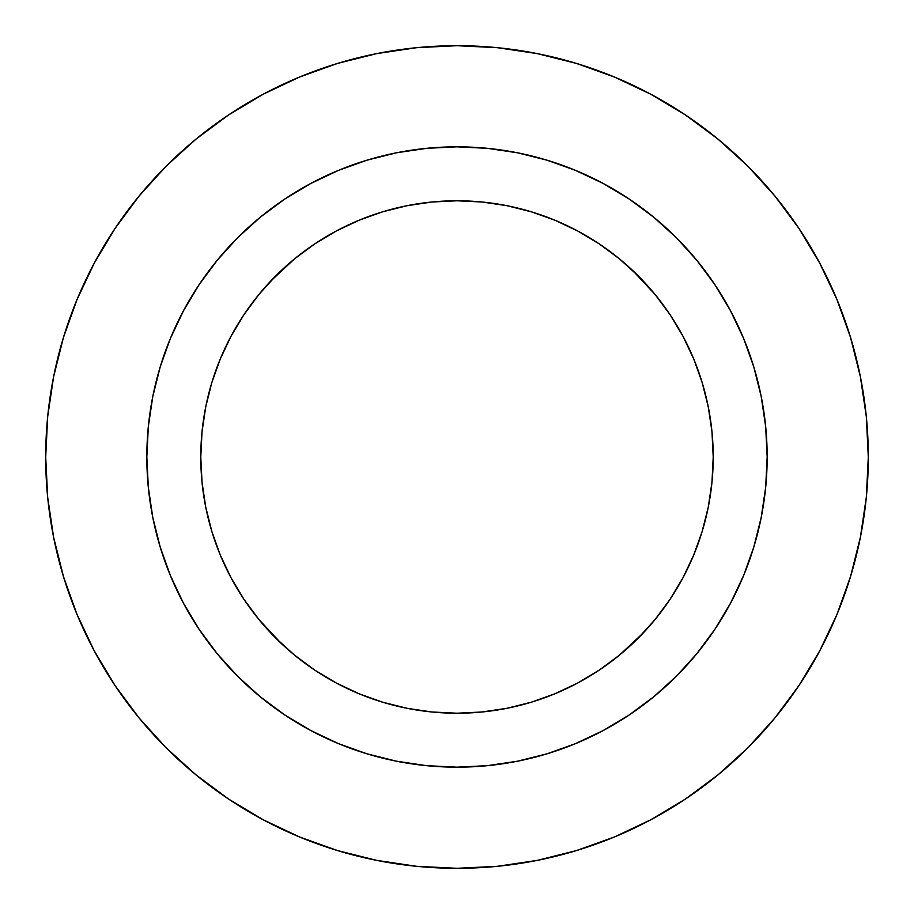 <?xml version="1.0" encoding="UTF-8"?>
<svg xmlns="http://www.w3.org/2000/svg" width="914" height="914" viewBox="0 0 914 914"><rect width="100%" height="100%" fill="white"/><g stroke="black" fill="none" stroke-linecap="round" stroke-linejoin="round"><path stroke-width="1.37" d="M45.7 457A411.3 411.3 0 0 1 457 45.7A411.3 411.3 0 0 1 868.3 457L866.323 497.319L860.394 537.238L850.591 576.391L836.996 614.402L819.732 650.882L798.985 685.511L774.935 717.924L747.835 747.835L717.924 774.935L685.511 798.985L650.882 819.732L614.402 836.996L576.391 850.591L537.238 860.394L497.319 866.323L457 868.3L416.681 866.323L376.762 860.394L337.609 850.591L299.598 836.996L263.118 819.732L228.489 798.985L196.076 774.935L166.165 747.835L139.065 717.924L115.015 685.511L94.268 650.882L77.005 614.402L63.409 576.391L53.606 537.238L47.677 497.319L45.7 457L47.677 416.681L53.606 376.762L63.409 337.609L77.005 299.598L94.268 263.118L115.015 228.489L139.065 196.076L166.165 166.165L196.076 139.065L228.489 115.015L263.118 94.268L299.598 77.005L337.609 63.409L376.762 53.606L416.681 47.677L457 45.7L497.319 47.677L537.238 53.606L576.391 63.409L614.402 77.005L650.882 94.268L685.511 115.015L717.924 139.065L747.835 166.165L774.935 196.076L798.985 228.489L819.732 263.118L836.996 299.598L850.591 337.609L860.394 376.762L866.323 416.681L868.3 457A411.3 411.3 0 0 1 457 868.3A411.3 411.3 0 0 1 45.7 457M146.834 456.794A310.166 310.166 0 0 0 146.834 457A310.166 310.166 0 0 1 457 146.834A310.166 310.166 0 0 1 767.166 457A310.166 310.166 0 0 0 767.166 456.794M603.263 183.497A310.166 310.166 0 0 0 603.206 183.463L629.312 199.115L653.761 217.246L676.314 237.686L696.754 260.239L714.885 284.688L730.537 310.794A310.166 310.166 0 0 0 730.503 310.737M715.011 284.86A310.166 310.166 0 0 0 629.14 198.989M183.497 310.737A310.166 310.166 0 0 0 183.463 310.794L199.115 284.688L217.246 260.239L237.686 237.686L260.239 217.246L284.688 199.115L310.794 183.463A310.166 310.166 0 0 0 310.737 183.497M284.86 198.989A310.166 310.166 0 0 0 198.989 284.86M713.217 457A256.217 256.217 0 0 1 457 713.217A256.217 256.217 0 0 1 200.783 457A256.217 256.217 0 0 1 457 200.783A256.217 256.217 0 0 1 713.217 457L711.983 431.888L708.293 407.016L702.192 382.623L693.715 358.951L682.964 336.215L670.042 314.656L655.064 294.457L638.178 275.822L619.543 258.936L599.344 243.958L577.785 231.036L555.049 220.285L531.377 211.808L506.984 205.707L482.112 202.017L457 200.783L431.888 202.017L407.016 205.707L382.623 211.808L358.951 220.285L336.215 231.036L314.656 243.958L294.457 258.936L275.822 275.822L258.936 294.457L243.958 314.656L231.036 336.215L220.285 358.951L211.808 382.623L205.707 407.016L202.017 431.888L200.783 457L202.017 482.112L205.707 506.984L211.808 531.377L220.285 555.049L231.036 577.785L243.958 599.344L258.936 619.543L275.822 638.178L294.457 655.064L314.656 670.042L336.215 682.964L358.951 693.715L382.623 702.192L407.016 708.293L431.888 711.983L457 713.217L482.112 711.983L506.984 708.293L531.377 702.192L555.049 693.715L577.785 682.964L599.344 670.042L619.543 655.064L638.178 638.178L655.064 619.543L670.042 599.344L682.964 577.785L693.715 555.049L702.192 531.377L708.293 506.984L711.983 482.112L713.217 457M730.537 310.794L743.55 338.306L753.81 366.96L761.202 396.493L765.669 426.598L767.166 457L765.669 487.402L761.202 517.507L753.81 547.04L743.55 575.694L730.537 603.206L714.885 629.312L696.754 653.761L676.314 676.314L653.761 696.754L629.312 714.885L603.206 730.537L575.694 743.55L547.04 753.81L517.507 761.202L487.402 765.669L457 767.166L426.598 765.669L396.493 761.202L366.96 753.81L338.306 743.55L310.794 730.537L284.688 714.885L260.239 696.754L237.686 676.314L217.246 653.761L199.115 629.312L183.463 603.206L170.45 575.694L160.19 547.04L152.798 517.507L148.331 487.402L146.834 457L148.331 426.598L152.798 396.493L160.19 366.96L170.45 338.306L183.463 310.794M310.794 183.463L338.306 170.45L366.96 160.19L396.493 152.798L426.598 148.331L457 146.834L487.402 148.331L517.507 152.798L547.04 160.19L575.694 170.45L603.206 183.463M767.166 457.206A310.166 310.166 0 0 0 767.166 457A310.166 310.166 0 0 1 457 767.166A310.166 310.166 0 0 1 146.834 457A310.166 310.166 0 0 0 146.834 457.206M198.989 629.14A310.166 310.166 0 0 0 284.86 715.011M629.14 715.011A310.166 310.166 0 0 0 715.011 629.14M338.306 743.55L341.585 744.887M743.55 575.694L744.887 572.415M575.694 170.45L572.415 169.113M170.45 338.306L169.113 341.585M139.065 717.924L166.165 747.835M747.835 166.165L717.924 139.065L685.511 115.015M682.964 577.785L680.667 581.978M643.353 632.842L619.543 655.064M581.978 680.667L577.785 682.964M336.215 682.964L332.022 680.667M281.158 643.353L258.936 619.543M233.333 581.978L231.036 577.785M231.036 336.215L233.333 332.022M270.647 281.158L294.457 258.936M332.022 233.333L336.215 231.036M577.785 231.036L581.978 233.333M632.842 270.647L655.064 294.457M680.667 332.022L682.964 336.215"/></g></svg>
